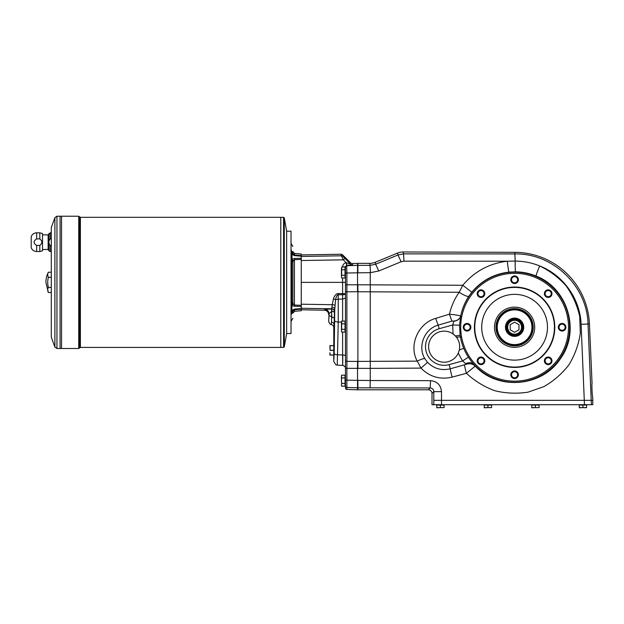 <?xml version="1.0" encoding="UTF-8"?>
<svg xmlns="http://www.w3.org/2000/svg" width="624" height="624" viewBox="0 0 624 624"><rect width="100%" height="100%" fill="white"/><g stroke="black" fill="none" stroke-linecap="round" stroke-linejoin="round"><path stroke-width="0.94" d="M357.536 389.797L428.36 389.797L430.186 387.972C432.393 388.198 433.602 389.431 433.805 391.654L441.488 391.654L441.488 400.327L433.813 400.327L592.8 400.327L592.636 396.669C592.207 396.989 591.607 383.198 592.059 383.518L589.438 323.942A74.911 74.911 0 0 0 514.839 252.322L403.198 251.971A14.641 14.617 78.9 0 0 397.597 253.063L375.258 262.259L375.648 264.233L370.094 265.356L370.477 272.649L370.055 265.356L357.895 265.356L357.895 263.359L352.591 263.531A2.925 2.925 -90 0 1 350.423 262.681L350.423 263.991L346.601 262.798L346.882 273L370.25 272.649L370.25 368.371L346.882 368.332L346.882 361.366L346.882 387.457L357.536 387.808L357.536 389.797L346.882 389.431A1.466 1.459 -90 0 1 345.478 387.964L345.478 266.768L342.599 267.01M514.597 332.303L518.981 329.768L518.981 324.706L514.597 322.171L510.214 324.706L510.214 329.768L514.597 332.303M51.301 238.906L50.162 238.906C48.469 241.059 48.469 243.227 50.162 245.419L51.301 245.419M50.162 238.906L50.162 232.807L48.134 234.858L48.134 249.475L48.898 250.793L48.898 233.54M36.652 238.906C33.259 241.09 33.259 243.259 36.652 245.419L39.803 245.419C42.533 243.251 42.533 241.082 39.803 238.906L36.652 238.906L36.652 232.807L39.803 232.807L42.526 233.54L42.526 250.793L39.803 251.519L39.803 245.419M36.652 245.419L36.652 251.519C34.07 251.394 32.253 250.154 31.2 247.79L31.2 236.535C32.261 234.187 34.078 232.947 36.652 232.807M39.803 238.906L39.803 232.807M286.642 333.302L286.642 231.418M291.884 303.896A1.825 1.451 0 0 0 292.851 302.617L293.303 304.091L294.52 305.074L301.259 305.284L301.259 306.431L294.427 306.251L292.001 305.448L291.759 304.66L291.759 260.068L292.001 259.28L294.427 258.469L301.259 258.297L301.259 255.583L294.52 254.959L301.259 255.583L301.259 254.007L294.52 253.422L292.851 251.597M301.259 258.297L301.259 259.436L294.52 259.654L292.913 261.511L292.851 302.617M301.259 305.284L301.259 259.436M301.259 306.431L301.259 309.145L294.52 309.769L293.303 310.518L294.52 309.769L294.427 309.106L301.259 308.521M294.52 309.769L294.52 311.306L301.259 310.713L301.259 309.145M286.861 231.2L291.026 231.2L291.026 333.528L286.861 333.528M291.829 308.997L291.782 308.599M291.829 255.731L291.907 255.146M291.907 254.007L293.303 254.21L292.913 253.36L294.216 254.896M301.259 256.207L294.427 255.622L294.52 254.959L293.303 254.21L294.52 254.959L294.52 253.422M291.938 251.339L292.851 252.65C292.851 244.468 292.851 244.468 292.851 252.65L292.851 252.806A1.825 1.108 -0 0 0 291.884 251.831L291.938 251.339C291.938 242.876 291.938 242.876 291.938 251.339L291.026 250.029M294.427 255.622L292.001 254.381L291.884 251.831M292.001 254.381L292.001 259.28L293.303 260.637M294.427 258.469L294.427 306.251M291.884 260.824A1.825 1.459 -0 0 1 292.851 262.111M294.427 309.106L292.001 310.346L291.759 311.735L292.001 305.448L293.303 304.091M54.896 347.061L54.896 217.659L51.301 227.549L51.301 337.178L54.896 347.061L56.956 348.504L61.526 348.504L61.534 216.216L78.71 216.216L78.71 348.504L79.708 347.849L79.708 216.879L80.379 217.316L283.577 217.316L283.577 347.412L284.294 346.804L284.294 217.916L283.577 217.316M291.026 314.699L291.938 313.388C291.938 321.851 291.938 321.851 291.938 313.388L292.851 312.078C292.851 320.26 292.851 320.26 292.851 312.078L293.303 310.518L292.851 311.922A1.825 1.1 0 0 1 291.884 312.889L291.759 311.735L291.026 312.234M292.001 310.346L293.303 310.518M292.851 312.078L291.938 313.388L291.884 312.889M357.536 263.359L357.536 291.743L346.882 291.79L346.882 284.825L346.882 291.79L345.478 292.071L345.478 297.999M346.882 291.79L346.882 361.366L357.536 361.413L357.536 387.808L430.186 387.972L430.568 380.671L370.25 380.507L370.055 387.808M301.259 260.528L343.301 259.841L344.893 258.437L350.423 263.991A2.925 2.917 180 0 0 352.591 264.841L352.591 263.531M345.478 266.768L346.648 265.317L346.117 262.657L346.601 262.798M329.035 315.51L329.066 313.794L331.711 311.314L331.508 322.21L331.742 316.859L329.035 315.51L328.661 321.703L330.275 324.316L331.227 324.613C332.803 324.932 333.653 325.9 333.778 327.506L333.778 361.483L334.199 353.449L334.745 309.036A2.925 1.856 1.6 0 0 331.89 307.18L331.594 308.958L324.761 309.418L324.363 310.198L301.259 309.793M333.778 327.514L334.121 324.636A2.925 2.441 3 0 0 331.508 322.21L331.227 324.613L330.275 324.316M350.423 262.681L342.607 254.873A2.2 2.192 76.1 0 0 341.016 254.233L301.259 254.927M334.425 312.663A2.925 1.357 1.1 0 0 331.843 311.314L331.594 308.958A2.925 2.917 26.7 0 1 334.464 311.875L334.121 324.636M341.453 322.101L338.247 322.039L338.263 299.153L335.572 299.621L334.565 311.68A2.925 2.917 26.7 0 0 331.695 308.771L301.259 308.272M333.778 361.483L335.876 364.79L337.264 365.118M334.675 320.65A3.658 1.388 -179.2 0 0 338.247 322.039L337.249 365.134L335.876 364.79M342.794 354.962C342.732 368.667 342.67 368.659 342.607 354.939L342.607 332.069M335.572 299.621C336.258 296.462 337.132 294.84 338.208 294.762L338.2 293.53C336.266 293.631 334.675 295.378 333.419 298.771L335.572 299.621M342.607 321.095L342.607 299.068L338.263 299.153L338.208 294.762L342.607 294.723A2.925 1.03 180 0 0 345.478 293.701L338.2 293.53M342.599 277.984L342.599 282.36L301.259 282.36M357.895 368.363L357.895 284.794L345.478 284.825M345.478 356.047L345.478 323.24L345.478 356.047A2.925 1.115 0 0 0 342.607 354.939L337.779 354.838A3.658 1.388 -179.2 0 1 334.199 353.449M345.478 298.046L342.607 299.068L342.599 293.491L342.599 282.36L345.478 282.36M352.591 264.841L346.648 265.317M334.963 305.074L332.28 304.707L333.419 298.771M342.599 266.971C342.763 264.701 343.933 263.266 346.117 262.657L343.301 259.841L341.406 255.801A2.192 2.184 -13.9 0 1 342.989 256.441L344.893 258.437M334.324 318.209L331.742 316.859L331.711 311.314A4.384 0.562 90.5 0 0 331.274 308.958M328.661 321.703L329.066 313.794A4.384 4.376 26.7 0 0 324.761 309.418M328.661 314.582A4.399 4.384 -63.3 0 0 324.363 310.198M331.89 307.18L332.28 304.707L301.259 304.2M461.518 336.695C460.395 330.073 460.457 323.458 461.698 316.852A53.914 53.914 0 0 1 544.775 282.563A53.914 53.914 0 0 1 543.988 372.434A53.914 53.914 0 0 1 461.518 336.695L460.387 336.898L460.122 335.275L455.395 335.977L456.401 337.147L460.387 336.898A55.06 55.06 0 0 0 473.951 364.385L475.262 366.116A8.767 8.401 -34.6 0 0 466.783 364.135L450.263 368.807A8.767 0.445 -104.9 0 0 452.104 377.13C440.037 379.868 429.671 376.865 421.005 368.113L370.25 368.371L370.25 380.507L345.478 380.164M333.926 355.407L333.926 345.259M330.088 350.259L330.088 345.587L333.559 345.587L329.909 345.587L330.088 350.259L333.559 350.259M333.559 355.087L329.909 355.087L329.909 352.708L330.088 355.009L333.559 355.009M333.926 356.421L333.871 344.3M345.033 275.239L341.648 275.239L341.453 276.611L341.648 277.984L341.453 276.611L341.648 277.984L345.033 277.984L345.033 267.01L341.648 267.01L341.648 269.755L345.033 269.755M341.648 275.239L341.648 269.755M341.453 268.382L341.453 276.611M341.453 375.913L341.648 375.18L341.453 376.553L341.648 375.18L341.453 376.553L341.648 375.18L345.033 375.18L345.033 377.926L341.648 377.926L341.453 376.553L341.453 380.663L341.648 377.926M345.033 383.409L341.648 383.409L341.453 384.782L341.648 386.155L345.033 386.155L345.033 377.926M341.648 386.155L341.453 385.414M341.648 383.409L341.453 380.663L341.648 383.409M345.033 329.324L341.648 329.324L341.453 330.697L341.648 332.069L341.453 330.697L341.648 332.069L345.033 332.069L345.033 321.095L341.648 321.095L341.648 323.84L345.033 323.84M341.648 329.324L341.648 323.84M341.453 322.468L341.453 330.697M357.895 389.797L357.895 380.507M345.478 267.166A1.459 1.459 180 0 1 346.882 265.707L357.895 265.356L357.895 272.649M468.382 357.178L462.634 360.906A61.916 61.916 0 0 1 458.312 353.036A15.53 15.53 0 0 1 436.909 360.422A15.53 15.53 0 0 1 430.88 338.598A15.53 15.53 0 0 1 453.047 333.949L452.712 324.971L453.921 321.048L452.01 321.118L438.188 325.127C424.445 328.793 417.448 346.421 424.733 358.535L427.557 362.357C433.906 368.698 441.472 370.843 450.263 368.807L449.108 364.642A18.642 18.642 0 0 1 426.176 351.647A18.642 18.642 0 0 1 439.179 328.715L452.712 324.971L459.56 325.229L460.567 316.625A55.06 55.06 0 0 1 460.652 316.181L460.66 316.15C462.119 308.981 464.833 302.367 468.819 296.299A10.967 2.083 33.5 0 1 459.17 292.274L462.782 285.262L471.822 292.204L468.819 296.299M463.71 348.27L459.295 350.095L458.312 353.036M546.023 295.807A3.058 3.058 0 0 0 550.352 295.807A3.058 3.058 0 0 0 550.352 291.478A3.058 3.058 0 0 0 546.023 291.478A3.058 3.058 0 0 0 546.023 295.807M550.867 296.33A3.791 3.791 0 0 1 544.526 294.629A3.791 3.791 0 0 1 549.167 289.981A3.791 3.791 0 0 1 550.867 296.33M559.042 327.241A3.058 3.058 0 0 0 562.107 330.299A3.058 3.058 0 0 0 565.165 327.241A3.058 3.058 0 0 0 562.107 324.176A3.058 3.058 0 0 0 559.042 327.241M562.107 331.032A3.791 3.791 0 0 1 558.823 325.346A3.791 3.791 0 0 1 565.391 325.346A3.791 3.791 0 0 1 562.107 331.032M546.023 358.667A3.058 3.058 0 0 0 546.023 362.996A3.058 3.058 0 0 0 550.352 362.996A3.058 3.058 0 0 0 550.352 358.667A3.058 3.058 0 0 0 546.023 358.667M545.509 363.511A3.791 3.791 0 0 1 547.209 357.17A3.791 3.791 0 0 1 551.85 361.811A3.791 3.791 0 0 1 545.509 363.511M514.597 371.686A3.058 3.058 0 0 0 511.54 374.743A3.058 3.058 0 0 0 514.597 377.809A3.058 3.058 0 0 0 517.655 374.743A3.058 3.058 0 0 0 514.597 371.686M510.806 374.743A3.791 3.791 0 0 1 516.493 371.459A3.791 3.791 0 0 1 516.493 378.027A3.791 3.791 0 0 1 510.806 374.743M483.171 358.667A3.058 3.058 0 0 0 478.842 358.667A3.058 3.058 0 0 0 478.842 362.996A3.058 3.058 0 0 0 483.171 362.996A3.058 3.058 0 0 0 483.171 358.667M478.327 358.153A3.791 3.791 0 0 1 484.669 359.853A3.791 3.791 0 0 1 480.02 364.494A3.791 3.791 0 0 1 478.327 358.153M470.153 327.241A3.058 3.058 0 0 0 467.087 324.176A3.058 3.058 0 0 0 464.03 327.241A3.058 3.058 0 0 0 467.087 330.299A3.058 3.058 0 0 0 470.153 327.241M467.087 323.45A3.791 3.791 0 0 1 470.371 329.137A3.791 3.791 0 0 1 463.804 329.137A3.791 3.791 0 0 1 467.087 323.45M483.171 295.807A3.058 3.058 0 0 0 483.171 291.478A3.058 3.058 0 0 0 478.842 291.478A3.058 3.058 0 0 0 478.842 295.807A3.058 3.058 0 0 0 483.171 295.807M483.686 290.963A3.791 3.791 0 0 1 481.985 297.313A3.791 3.791 0 0 1 477.344 292.664A3.791 3.791 0 0 1 483.686 290.963M375.258 262.259A14.641 14.617 -101.2 0 1 369.704 263.359L357.895 263.359M514.597 282.797A3.058 3.058 0 0 0 517.655 279.731A3.058 3.058 0 0 0 514.597 276.674A3.058 3.058 0 0 0 511.54 279.731A3.058 3.058 0 0 0 514.597 282.797M357.895 284.794L462.782 285.262C474.474 271.401 489.325 263.383 507.328 261.214L515.19 261.074C523.692 261.152 531.859 262.774 539.682 265.941A10.967 0.53 -67.4 0 0 536.032 276.042C529.503 273.335 522.686 271.931 515.572 271.814L509.005 272.111C494.029 273.866 481.634 280.566 471.822 292.204M427.557 362.357L421.005 368.113L417.261 361.132C408.392 345.446 418.244 323.131 435.739 318.357L449.467 314.192C451.261 306.251 454.498 298.943 459.17 292.274L357.895 291.751M428.36 389.797A3.666 3.658 -45 0 1 432.011 393.448L432.011 404.711L592.8 404.711L592.8 400.327M514.839 252.322L514.831 253.921C552.942 253.094 587.192 285.971 588.026 324.004L589.438 323.942M397.597 253.063L397.972 254.974L403.572 253.867L403.931 261.167L507.328 261.214A10.967 0.569 84.1 0 0 509.005 272.111M375.648 264.233L378.807 270.98L401.131 261.729L397.972 254.974L375.648 264.233M466.783 364.135L465.644 363.652A8.767 6.653 141.1 0 1 473.951 364.385A55.06 55.06 0 0 0 559.377 359.276A55.06 55.06 0 0 0 536.624 276.775A55.06 55.06 0 0 0 460.652 316.181A8.767 6.653 -171.9 0 1 453.913 321.064A8.767 6.677 -171.9 0 0 460.66 316.15C459.81 315.533 456.074 314.886 449.467 314.192A8.767 0.624 72.5 0 0 452.01 321.118M464.537 364.9A8.767 0.445 -105.1 0 0 466.401 373.292L475.262 366.116C498.116 390.959 542.724 386.896 560.703 358.285C580.609 330.907 567.614 287.89 536.032 276.042M460.122 335.275L459.56 325.229M465.644 363.652L462.634 360.906L449.108 364.642M453.047 333.949L455.395 335.977A15.53 15.53 0 0 0 453.047 333.949M456.401 337.147C459.303 341.039 460.262 345.353 459.295 350.095A15.53 15.53 0 0 0 456.401 337.147M424.733 358.535A8.767 1.708 -27.2 0 0 417.261 361.132L357.895 361.405M518.388 279.731A3.791 3.791 0 0 1 512.702 283.015A3.791 3.791 0 0 1 512.702 276.448A3.791 3.791 0 0 1 518.388 279.731M514.597 287.04A40.201 40.201 0 0 1 549.409 347.334A40.201 40.201 0 0 1 479.786 347.334A40.201 40.201 0 0 1 514.597 287.04M514.597 287.407A39.835 39.835 0 0 1 549.097 347.155A39.835 39.835 0 0 1 480.098 347.155A39.835 39.835 0 0 1 514.597 287.407M514.597 294.349A32.893 32.893 0 0 1 543.083 343.684A32.893 32.893 0 0 1 486.112 343.684A32.893 32.893 0 0 1 514.597 294.349M494.497 327.241A20.101 20.101 0 0 1 524.644 309.832A20.101 20.101 0 0 1 524.644 344.643A20.101 20.101 0 0 1 494.497 327.241A20.101 20.101 0 0 1 514.597 307.141A20.101 20.101 0 0 1 534.698 327.241A20.101 20.101 0 0 1 514.597 347.334A20.101 20.101 0 0 1 494.497 327.241A20.101 20.101 0 0 1 514.597 307.141A20.101 20.101 0 0 1 534.698 327.241A20.101 20.101 0 0 1 514.597 347.334A20.101 20.101 0 0 1 494.497 327.241M443.664 404.781L437.159 404.999L443.594 404.711M440.411 407.628L444.07 407.628L444.07 405.077L436.761 405.077L436.761 407.784L440.411 407.628L440.411 405.077M444.07 407.628L436.761 407.628M579.283 407.628L586.591 407.628L586.591 405.077L579.283 405.077L579.283 407.784L582.933 407.628L582.933 405.077M586.591 407.628L584.758 407.784M579.751 404.711L586.256 405.077L579.61 405.077M535.423 407.628L539.081 407.628L539.081 405.077L531.773 405.077L531.773 407.784L535.423 407.628L535.423 405.077M539.081 407.628L531.773 407.628M538.676 404.999L532.171 404.999L538.754 405.077M491.174 404.781L484.669 404.999L491.096 404.711M487.921 407.628L491.572 407.628L491.572 405.077L484.263 405.077L484.263 407.784L487.921 407.628L487.921 405.077M491.572 407.628L484.263 407.628M284.294 346.804L286.642 333.528L286.642 231.2L284.294 217.916M42.526 234.858L48.134 234.858M48.376 272.236A20.093 10.046 0 0 0 48.376 277.298A20.093 20.093 0 0 0 48.376 287.43A20.093 10.046 180 0 0 48.376 292.492L45.895 282.36A21.926 21.926 0 0 1 48.376 272.236L51.301 272.236M56.956 348.504L56.956 216.216L60.076 216.224L60.068 348.504L60.076 216.216L61.534 216.224L61.526 348.504L78.71 348.504M80.379 217.316L80.379 347.412L280.792 347.412L280.8 217.316L280.792 347.412L283.577 347.412M48.376 287.43L51.301 287.43M48.376 292.492L51.301 292.492M48.376 277.298L51.301 277.298M522.272 327.241A7.675 7.675 0 0 1 510.76 333.887A7.675 7.675 0 0 1 510.76 320.596A7.675 7.675 0 0 1 522.272 327.241M514.597 335.642A8.408 8.408 0 0 0 521.875 323.037A8.408 8.408 0 0 0 507.32 323.037A8.408 8.408 0 0 0 514.597 335.642M514.597 336.375A9.134 9.134 0 0 0 522.506 322.67A9.134 9.134 0 0 0 506.688 322.67A9.134 9.134 0 0 0 514.597 336.375M514.597 344.596A17.355 17.355 0 0 0 529.628 318.56A17.355 17.355 0 0 0 499.567 318.56A17.355 17.355 0 0 0 514.597 344.596M514.597 345.329A18.088 18.088 0 0 0 530.26 318.193A18.088 18.088 0 0 0 498.935 318.193A18.088 18.088 0 0 0 514.597 345.329M48.898 250.793L50.162 251.519L50.162 245.419M291.026 252.494L292.913 253.36M292.913 261.511L291.026 259.163M291.026 305.565L292.913 303.217M292.851 262.259L291.026 260.489M292.851 302.468L291.026 304.239M291.759 311.735L292.913 311.368M345.478 385.999A1.459 1.459 180 0 0 346.882 387.457L346.882 389.431M345.478 273L346.882 273L346.882 284.825M346.882 361.366L345.478 361.085M346.882 368.332L345.478 368.332M342.989 256.441L342.607 254.873M341.016 254.233L341.406 255.801L301.259 256.456M330.088 345.657L333.559 345.657M330.088 350.407L333.559 350.407M345.111 276.736L345.111 268.258L345.033 276.806M345.111 384.907L345.111 376.428L345.033 384.977M345.111 330.821L345.111 322.343L345.033 330.892M403.931 261.167L401.131 261.729M370.477 272.649L378.807 270.98M591.388 404.711L588.026 324.004L581.116 324.332L584.47 404.711M581.116 324.332C580.211 298.958 563.332 275.168 539.682 265.941C549.877 270.878 558.73 277.579 566.257 286.042C572.762 295.308 577.255 305.471 579.719 316.524L580.312 333.31C578.627 344.51 574.868 354.962 569.033 364.666C562.123 373.636 553.761 380.944 543.941 386.591L528.091 392.153C516.898 393.884 505.807 393.409 494.801 390.718C484.177 386.794 474.708 380.991 466.401 373.292L452.104 377.13M441.488 391.654C440.833 385.008 437.19 381.35 430.568 380.671M432.011 393.448L433.805 391.654L433.813 404.711M369.704 263.359L370.055 265.356M403.198 251.971L403.572 253.867L514.831 253.921L515.19 261.074A10.967 0.569 -89.1 0 0 515.572 271.814M461.698 316.852L460.567 316.625C459.599 319.192 457.337 320.736 453.773 321.274M435.739 318.357A8.767 0.562 72.3 0 0 438.188 325.127L439.179 328.715M441.488 400.327L441.488 404.711M514.597 345.875A18.634 18.634 0 0 0 530.735 317.92A18.634 18.634 0 0 0 498.459 317.92A18.634 18.634 0 0 0 514.597 345.875M521.539 327.241A6.942 6.942 0 0 1 511.126 333.255A6.942 6.942 0 0 1 511.126 321.227A6.942 6.942 0 0 1 521.539 327.241M50.162 232.807L51.301 232.807M80.379 347.412L79.708 347.849M292.851 246.488L291.026 243.321M294.52 311.306L292.851 313.123M291.026 321.399L292.851 318.24M337.249 365.134L342.701 365.422C344.627 366.054 345.548 367.029 345.478 368.339M79.708 216.879L78.71 216.216M56.956 216.216L54.896 217.659M42.526 249.475L48.134 249.475M50.162 251.519L51.301 251.519M36.652 251.519L39.803 251.519"/></g></svg>
